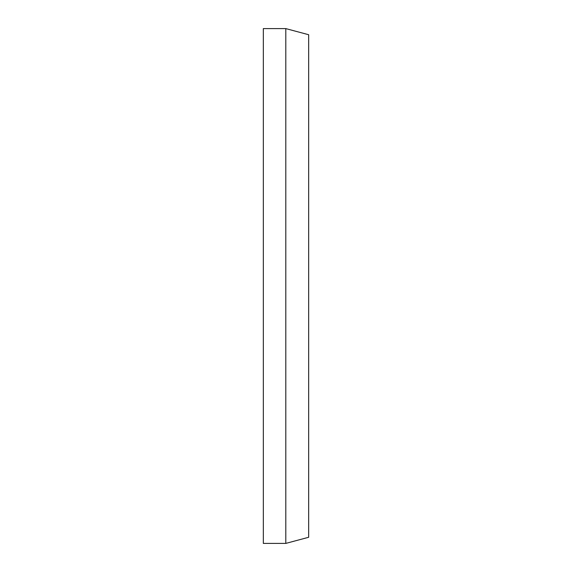 <?xml version="1.0" encoding="UTF-8"?>
<svg xmlns="http://www.w3.org/2000/svg" width="572" height="572" viewBox="0 0 572 572"><rect width="100%" height="100%" fill="white"/><g stroke="black" fill="none" stroke-linecap="round" stroke-linejoin="round"><path stroke-width="0.86" d="M308.673 286L308.673 34.728L285.807 28.6L285.807 543.4L308.673 537.272L308.673 286M285.807 543.4L263.327 543.4L263.327 28.6L285.807 28.6"/></g></svg>
